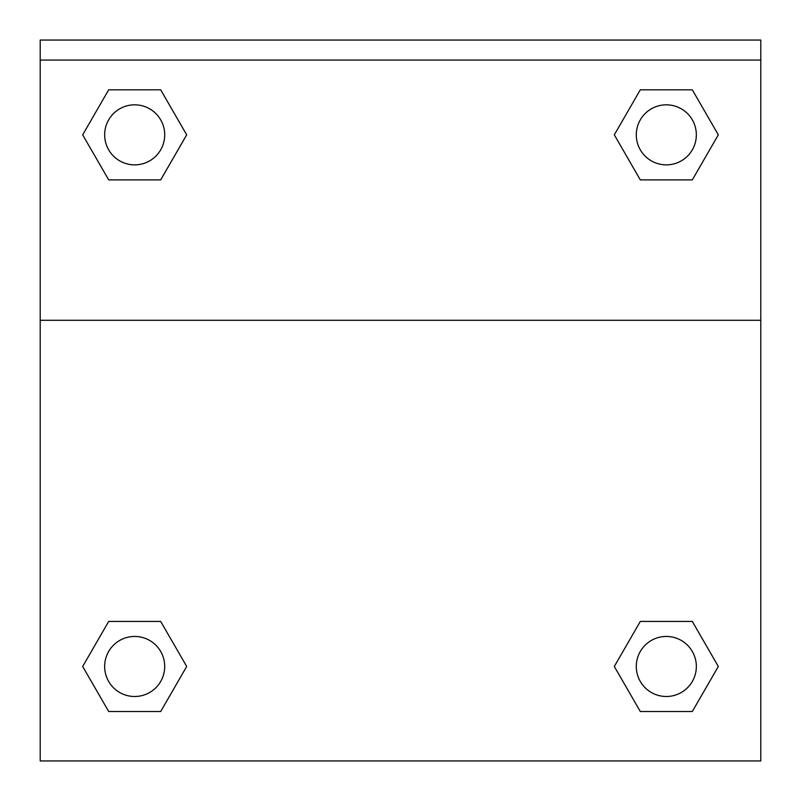 <?xml version="1.0" encoding="UTF-8"?>
<svg xmlns="http://www.w3.org/2000/svg" width="801" height="801" viewBox="0 0 801 801"><rect width="100%" height="100%" fill="white"/><g stroke="black" fill="none" stroke-linecap="round" stroke-linejoin="round"><path stroke-width="1.2" d="M615.508 664.399L640.309 621.436L659.423 621.436L640.309 621.436L614.307 666.472L640.309 621.436L692.314 621.436L640.309 621.436L692.314 621.436L718.317 666.472L692.314 711.508L718.317 666.472M108.686 621.436L160.691 621.436L108.686 621.436L82.683 666.472L108.686 621.436L160.691 621.436L186.693 666.472L160.691 711.508L108.686 711.508L160.691 711.508L108.686 711.508L82.683 666.472M185.492 136.921L160.691 179.885L141.577 179.885L160.691 179.885L186.693 134.848L160.691 179.885L108.686 179.885L160.691 179.885L108.686 179.885L82.683 134.848L108.686 89.812L82.683 134.848M692.314 179.885L640.309 179.885L692.314 179.885L718.317 134.848L692.314 179.885L640.309 179.885L614.307 134.848L640.309 89.812L614.307 134.848M760.79 60.065L760.79 40.05L40.21 40.05L40.21 60.065L760.79 60.065L760.79 760.95L40.21 760.95L40.21 60.065M692.314 711.508L640.309 711.508L692.314 711.508L640.309 711.508L614.307 666.472M40.21 320.28L760.79 320.28M640.309 89.812L692.314 89.812L640.309 89.812L692.314 89.812L718.317 134.848M108.686 89.812L160.691 89.812L108.686 89.812L160.691 89.812L186.693 134.848M696.339 666.472A30.027 30.027 0 0 0 651.303 640.47A30.027 30.027 0 0 0 651.303 692.475A30.027 30.027 0 0 0 696.339 666.472M164.706 666.472A30.027 30.027 0 0 0 119.669 640.47A30.027 30.027 0 0 0 119.669 692.475A30.027 30.027 0 0 0 164.706 666.472M696.339 134.848A30.027 30.027 0 0 0 651.303 108.846A30.027 30.027 0 0 0 651.303 160.851A30.027 30.027 0 0 0 696.339 134.848M164.706 134.848A30.027 30.027 0 0 0 119.669 108.846A30.027 30.027 0 0 0 119.669 160.851A30.027 30.027 0 0 0 164.706 134.848M640.309 621.436L659.423 621.436M141.577 621.436L160.691 621.436M659.423 179.885L640.309 179.885M160.691 179.885L141.577 179.885"/></g></svg>
